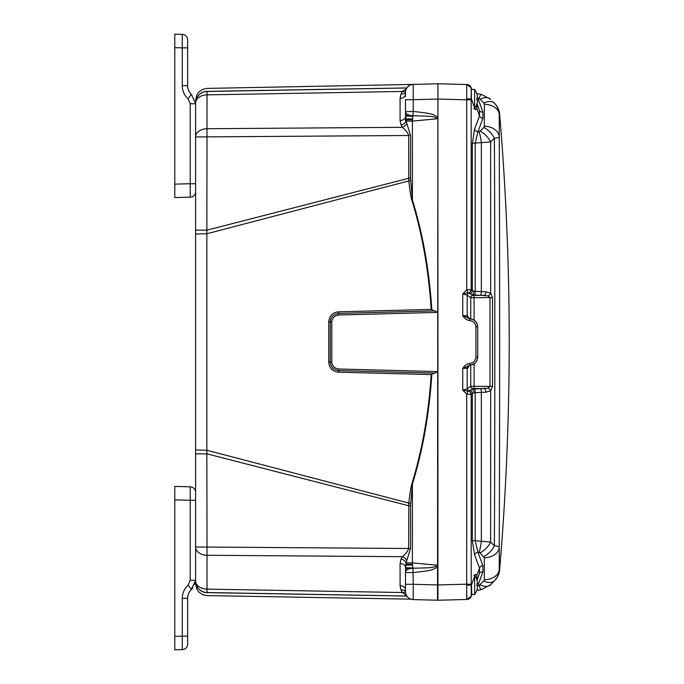 <?xml version="1.0" encoding="UTF-8"?>
<svg xmlns="http://www.w3.org/2000/svg" width="684" height="684" viewBox="0 0 684 684"><rect width="100%" height="100%" fill="white"/><g stroke="black" fill="none" stroke-linecap="round" stroke-linejoin="round"><path stroke-width="1.03" d="M437.281 83.781L437.922 83.764L437.922 600.236L437.076 600.21M405.484 591.549L405.484 591.634A7.952 7.952 180 0 0 413.23 599.586L437.922 600.236L413.23 599.586L413.23 584.298L437.922 584.94L437.922 585.555M405.484 591.634A7.952 7.952 0 0 0 413.23 599.586C408.51 599.022 405.928 596.371 405.484 591.634L405.484 572.525L413.23 572.559C429.868 570.653 432.596 570.456 437.922 566.532M406.356 88.749L402.303 91.468L401.063 93.819L400.08 98.325L400.08 120.512L401.063 124.992L402.303 127.318C405.911 130.328 408.023 133.055 408.656 135.492L408.818 180.67C409.904 190.845 410.913 197.334 411.836 200.155L412.409 199.976C422.823 233.714 429.296 270.351 431.843 309.903L434.716 310.887L338.571 313.4C333.33 314.349 330.56 317.196 330.252 321.967L330.252 362.033C330.723 366.966 333.493 369.822 338.571 370.6L338.606 368.992L437.922 371.609L434.716 373.113L338.571 370.6L338.537 372.182L431.194 374.584C428.629 413.888 422.173 450.311 411.836 483.844C410.605 488.658 409.596 495.148 408.818 503.33L408.656 548.508C407.997 550.979 405.877 553.707 402.303 556.682L401.063 558.999A5.506 3.762 -157.7 0 1 406.074 562.898L405.484 572.525M405.484 96.572L405.484 92.366A7.952 7.952 0 0 1 413.23 84.414L436.931 83.79M400.08 98.325A5.506 3.89 180 0 0 405.484 94.435L405.484 92.366A7.952 7.952 0 0 1 413.23 84.414L437.674 83.773M469.258 318.488L467.206 315.794L467.206 295.129L470.737 297.72L490.009 297.6L488.137 295.864L472.216 294.804A3.668 1.83 -82.4 0 0 473.961 291.273L471.182 289.691L466.71 289.777L462.735 293.966L467.206 295.129A2.445 2.232 126.4 0 1 468.788 292.949L467.984 292.778L466.71 289.777L466.71 99.813L437.922 99.06L413.23 99.702L413.23 111.441L412.409 121.102L437.478 118.76L437.922 117.503C432.579 113.501 429.988 113.39 413.23 111.441L405.484 111.748L405.484 99.702L413.23 99.702L413.23 84.414L410.827 84.85A7.952 7.952 0 0 1 413.23 84.414L207.021 88.407L202.797 89.279L198.933 91.887L196.975 94.537L195.598 100.035M437.478 118.76C433.921 115.989 430.176 116.229 412.922 115.758A7.952 4.01 180 0 1 405.484 111.757L406.074 121.102L410.554 135.492L410.554 178.276L412.409 199.976L412.409 121.102L406.074 121.102A5.506 3.762 157.7 0 1 401.063 124.992M401.063 558.999L400.08 563.488L400.08 585.675L401.063 590.181L402.303 592.532L207.021 589.129A11.628 8.225 180 0 1 195.598 580.904L195.598 581.024C195.598 584.948 195.598 584.948 195.598 581.024L195.598 580.904A11.628 11.628 0 0 0 207.021 592.532A11.628 11.628 180 0 1 195.598 580.904L195.598 102.976C195.598 99.052 195.598 99.052 195.598 102.976L195.598 136.945A11.628 8.225 180 0 1 207.021 128.729L206.859 233.748A11.628 0.633 180 0 0 195.598 234.381M195.598 174.984L195.598 174.027M195.598 540.36L195.598 542.061M195.598 544.088L195.598 544.532M195.598 174.146L195.598 174.907M195.598 176.934L195.598 177.489M195.598 167.819L195.598 157.465M195.598 176.421L195.598 171.684M406.8 596.02L207.021 592.532A11.628 11.628 0 0 1 195.598 580.904A11.628 11.628 0 0 0 207.021 592.532L406.8 596.02M206.859 592.626L406.835 596.063L206.859 592.626C207.072 596.576 207.072 596.576 206.859 592.626C207.072 596.576 207.072 596.576 206.859 592.626A11.628 11.611 180 0 1 195.598 581.024A11.628 11.611 0 0 0 196.539 585.598M401.063 590.181A5.506 3.719 -22.1 0 1 405.484 591.138A5.506 3.719 157.9 0 0 401.063 590.181L400.559 588.753M405.526 592.438A5.506 3.497 146.6 0 0 402.303 592.532L406.356 595.251M434.716 373.113L431.843 374.097C429.296 413.649 422.823 450.286 412.409 484.024L410.554 505.724L410.554 548.508L207.021 547.055L207.021 592.532M400.08 563.488A5.506 3.89 180 0 1 405.484 567.335M400.08 585.675A5.506 3.89 180 0 1 405.484 589.514M410.622 503.544L206.859 450.252L207.021 547.055L195.598 547.055A11.628 8.225 180 0 0 207.021 555.271L402.303 556.682A5.506 3.548 -146.1 0 1 406.8 560.572L406.074 562.898L412.409 562.898L412.922 568.242C408.365 568.592 405.886 569.934 405.484 572.26L405.484 567.369M410.554 548.508L406.8 560.572M410.554 505.724L408.656 505.724L207.021 453.86L195.598 453.86M410.622 180.456L206.859 233.748L206.859 450.252A11.628 0.633 180 0 1 195.598 449.619M411.836 200.155C422.173 233.689 428.629 270.112 431.194 309.416L338.537 311.818C332.527 312.528 329.261 315.914 328.73 321.976L328.73 362.024C329.261 368.086 332.527 371.472 338.537 372.182M275.019 90.211L406.8 87.98L207.021 91.468L406.8 87.98L207.021 91.468L207.021 128.729L402.303 127.318A5.506 3.557 146.1 0 0 406.8 123.428M400.08 120.512A5.506 3.89 180 0 0 405.484 116.665M401.063 93.819A5.506 3.719 -157.9 0 0 405.484 92.862M195.598 103.087A11.628 11.628 0 0 1 207.021 91.468A11.628 11.628 0 0 0 195.598 103.096L195.598 103.096A11.628 8.225 180 0 1 207.021 94.871L402.303 91.468A5.506 3.497 -146.6 0 0 405.526 91.562M437.067 83.79L436.153 83.816M428.304 84.021L437.734 83.773M423.182 84.149L420.327 84.226M419.933 84.235L418.924 84.26M416.701 84.32L415.752 84.346M195.598 102.976A11.628 11.611 180 0 1 206.859 91.374C207.072 87.424 207.072 87.424 206.859 91.374C207.072 87.424 207.072 87.424 206.859 91.374L406.835 87.937M405.689 90.604L405.851 89.98M406.937 87.783L408.656 86.013M405.484 584.298L413.23 584.298L412.922 568.242C430.048 567.771 433.921 568.028 437.478 565.24L437.922 566.42M434.716 310.887L437.922 312.391L338.606 315.008C334.348 315.769 332.073 318.086 331.783 321.967L331.783 362.033C332.21 366.051 334.476 368.368 338.606 368.992M431.194 374.584L431.843 374.097M411.836 483.844L412.409 484.024L412.409 562.898L437.478 565.24M431.843 309.903L431.194 309.416M207.021 91.468A11.628 11.628 0 0 0 195.598 103.096A11.628 11.628 0 0 1 207.021 91.468M207.184 230.14L195.598 230.14M195.598 583.965L196.975 589.463L198.933 592.113L202.797 594.721L207.021 595.593L410.827 599.15A7.952 7.952 0 0 0 413.23 599.586L413.752 599.603M415.863 599.654L418.907 599.74M436.23 600.193L436.845 600.201M437.512 600.227L437.922 97.846M437.734 600.227L413.23 599.586A7.952 7.952 0 0 1 410.827 599.15L413.145 599.586M437.922 587.684L437.922 595.217M437.922 593.601L437.922 592.763M437.922 94.828L437.922 90.023M437.922 91.228L437.922 90.297M470.737 318.906L470.737 297.72A2.445 2.232 126.4 0 1 472.969 295.368L468.788 292.949A3.668 3.343 -53.6 0 0 471.182 289.691L471.182 99.813L466.71 99.813L466.71 84.517L437.922 83.764L437.922 99.06M466.736 98.701L471.199 99.06L471.199 87.766C471.866 89.151 470.336 84.517 466.71 84.517A4.899 4.899 160 0 1 471.173 87.706L471.182 87.74A4.899 4.899 0 0 0 466.71 84.517A4.899 4.899 0 0 1 471.182 87.74A4.899 4.899 160 0 0 466.71 84.517L471.182 87.74M437.922 596.209L437.922 594.114M437.922 89.886L437.922 93.657M466.736 84.559A4.899 4.882 -20 0 1 471.199 87.766L471.481 99.06L475.312 109.654L476.919 108.722L476.919 103.489M474.628 294.984A3.668 0.641 -88.8 0 0 475.166 291.452L475.166 143.289L477.954 131.773L482.87 118.452L482.87 111.962A3.668 2.497 -20 0 1 479.51 110.62L476.987 103.686M471.823 89.484L471.481 88.561M466.881 595.345L466.864 597.175M471.216 596.14L471.182 394.309L473.961 392.727L485.956 392.188L490.65 390.795L492.54 386.4L492.54 297.6L490.65 293.205L485.956 291.812L473.961 291.273M439.581 600.193L466.71 599.483A4.899 4.899 20 0 0 471.182 596.26A4.899 4.899 0 0 1 466.71 599.483L466.736 599.441A4.899 4.882 -160 0 0 471.199 596.234L471.481 595.448M471.182 596.26L466.71 599.483A4.899 4.899 20 0 0 471.182 596.26L471.199 596.234A4.899 4.882 20 0 1 466.736 599.441L466.71 584.187L437.922 584.94M466.736 585.299L471.481 584.94L471.823 594.516L471.199 596.234M471.054 394.326L471.182 394.309A3.668 3.343 53.6 0 0 468.814 391.034L468.814 391.034A3.668 3.275 61.6 0 1 471.054 394.326L466.71 394.223L467.984 391.222L472.216 389.196L474.628 389.016A3.668 0.641 88.8 0 1 475.166 392.548L475.166 540.711L472.353 540.711L472.353 393.445A3.668 3.343 53.6 0 0 469.985 390.171M474.628 389.016L488.137 388.136L490.009 386.4L470.737 386.28L467.206 388.871L462.735 390.034L467.984 391.222M467.745 315.82A3.061 2.873 -85.4 0 0 470.378 318.872L469.951 318.847C474.576 319.471 477.158 322.121 477.697 326.798L477.697 357.202C477.193 361.845 474.611 364.495 469.951 365.153L469.951 363.315C466.967 363.76 464.556 365.461 462.735 368.402L467.206 368.206L467.206 388.871A2.445 2.232 -126.4 0 0 468.788 391.051M467.172 368.206A3.061 2.856 88.5 0 1 469.951 365.153L462.735 368.402L462.735 390.034L466.71 394.223L466.71 584.187L471.182 584.187M470.019 318.855L469.985 318.855A3.061 2.873 -88.2 0 1 467.206 315.794L462.735 315.598C464.521 318.505 466.933 320.197 469.959 320.685C473.508 321.164 475.491 323.199 475.91 326.798L475.91 357.202C475.517 360.776 473.533 362.811 469.959 363.315M475.91 357.202L477.697 357.202C477.252 361.93 474.67 364.581 469.951 365.153L468.933 365.683M477.218 359.904L477.022 360.391M476.645 361.143L476.338 361.639M475.833 362.315L475.406 362.776M473.294 364.315L472.533 364.649M471.507 364.957L470.378 365.128A3.061 2.873 85.4 0 0 467.745 368.18L469.258 365.512M467.984 292.778L462.735 293.966L462.735 315.598L469.951 318.847L469.951 320.685M468.933 318.317L472.003 319.171M472.601 319.377L473.268 319.676M473.619 319.856L474.841 320.702M475.209 321.027L475.782 321.625M476.107 322.027L476.654 322.874M476.97 323.489L477.697 326.798L475.91 326.798M477.594 586.256L482.87 572.038L482.87 565.548L477.954 552.227L475.166 540.711L490.65 542.061L494.395 545.772C494.959 419.95 495.002 273.925 494.395 138.228L490.65 141.939L472.353 143.289L474.602 129.173L479.51 115.852L479.51 110.62M480.809 388.88A3.668 0.641 88.8 0 1 481.348 392.411L481.348 541.574A15.296 2.633 97.9 0 1 479.091 552.39L477.954 552.227A3.668 2.531 -20.3 0 0 474.602 554.827L472.353 540.711M476.919 580.511L476.919 575.278L475.312 574.346L471.481 584.94M480.809 295.12A3.668 0.641 -88.8 0 0 481.348 291.589L481.348 142.426A15.296 2.633 -97.9 0 0 479.091 131.61L477.954 131.773A3.668 2.531 20.3 0 1 474.602 129.173M482.87 111.962L477.954 98.453A3.668 2.497 -20 0 1 476.816 98.505M482.87 118.452A3.668 2.531 20.3 0 1 479.51 115.852L476.919 108.722M476.987 580.314L479.51 573.38L479.51 568.148L474.602 554.827M476.765 590.403L481.348 589.599L490.65 584.683L481.348 589.599A15.296 2.078 -100 0 1 479.091 585.342L477.954 585.547A3.668 2.497 20 0 0 476.816 585.495M482.87 572.038A3.668 2.497 20 0 0 479.51 573.38L479.51 573.38M482.87 565.548A3.668 2.531 -20.3 0 0 479.51 568.148L476.919 575.278M472.969 295.368L484.426 295.351A3.668 1.616 -83.7 0 0 485.956 291.812M488.137 388.136A3.668 2.206 47 0 1 490.65 390.795L490.65 542.061A15.296 9.02 134.7 0 1 480.091 552.877L484.349 557.802L484.349 579.733L483.836 580.972L479.091 585.342L480.091 584.82A15.296 8.695 -135.7 0 0 490.65 584.683L494.395 580.836L490.65 584.683M492.54 297.6L490.009 297.6L490.009 386.4L492.54 386.4M474.089 363.862L474.089 388.444L484.426 388.649A3.668 1.616 83.7 0 1 485.956 392.188M474.089 388.444L472.216 389.196A3.668 1.83 82.4 0 1 473.961 392.727M469.985 365.145A3.061 2.873 88.2 0 0 467.206 368.206L467.745 368.18M488.137 295.864A3.668 2.206 -47 0 0 490.65 293.205L490.65 141.939A15.296 9.02 -134.7 0 0 480.091 131.123L479.091 131.61M483.836 556.579A15.296 9.02 134.7 0 0 494.395 545.772C497.482 546.131 499.098 546.559 499.243 547.055C499.748 420.113 499.79 274.002 499.243 136.945C499.098 137.441 497.482 137.869 494.395 138.228A15.296 9.02 -134.7 0 0 483.836 127.421L480.091 131.123M499.696 115.245C499.551 110.799 497.961 106.96 494.925 103.712L494.395 103.164C497.482 106.413 499.098 110.286 499.243 114.784L499.243 114.784A15.296 10.816 179.1 0 0 484.349 104.267L484.349 126.198L483.836 127.421M499.243 114.784L499.269 142.999M484.349 557.802A15.296 10.816 179.1 0 0 499.243 547.055L499.243 569.216C499.098 573.714 497.482 577.587 494.395 580.836L494.395 580.836A15.296 8.695 -135.7 0 1 483.836 580.972L484.349 579.733A15.296 10.816 -179.1 0 0 499.243 569.216A15.296 10.816 0.9 0 1 489.359 579.074M494.122 102.908A15.296 8.695 -44.3 0 1 494.395 103.164L494.395 103.164A15.296 8.695 135.7 0 0 483.836 103.028L484.349 104.267M477.594 97.744L477.954 98.453L480.091 99.18A15.296 8.695 -44.3 0 1 490.65 99.317L481.348 94.401L490.65 99.317A15.296 8.695 135.7 0 0 480.091 99.18L483.836 103.028M476.765 93.597L481.348 94.401A15.296 2.078 100 0 0 479.091 98.658M174.788 47.658L182.277 47.854L182.277 34.397L174.788 34.2L174.788 197.582L190.229 197.18L190.229 183.722L195.598 183.722L195.598 103.754L191.614 94.725C189.04 92.28 187.715 89.271 187.638 85.697L187.801 87.689M195.598 179.174L195.598 183.38M195.598 144.392L195.598 143.631M195.598 183.175L195.598 155.755M187.638 47.854L187.638 85.697L187.638 39.903L187.638 47.854L182.277 47.854L182.277 85.697L187.638 85.697M174.788 184.124L190.229 183.722L190.229 103.754L188.049 98.787C184.304 95.238 182.38 90.878 182.277 85.697M182.277 34.397A5.506 5.506 0 0 1 187.638 39.903A5.506 5.506 180 0 0 182.277 34.397A5.506 5.506 180 0 1 187.638 39.903M174.788 43.109L174.788 41.544M190.229 197.18A5.506 5.506 0 0 0 195.598 191.674A5.506 5.506 0 0 1 190.229 197.18A5.506 5.506 0 0 0 195.598 191.674M190.229 486.82L174.788 486.418L174.788 649.8L182.277 649.603L182.277 598.303L187.638 598.303L187.638 636.146L187.638 598.303C187.715 594.729 189.04 591.72 191.614 589.275L195.598 580.246L195.598 500.278L190.229 500.278L190.229 486.82A5.506 5.506 180 0 1 195.598 492.326A5.506 5.506 0 0 0 190.229 486.82A5.506 5.506 0 0 1 195.598 492.326M182.277 598.303C182.38 593.122 184.304 588.762 188.049 585.213L190.229 580.246L195.598 580.246L191.315 589.557M187.638 636.146L187.638 644.097L187.638 636.146L174.788 636.342M182.277 649.603A5.506 5.506 0 0 0 187.638 644.097A5.506 5.506 0 0 1 182.277 649.603A5.506 5.506 0 0 0 187.638 644.097M174.788 495.592L174.788 493.762M477.577 583.418L476.885 583.785L477.577 583.418A16.519 16.45 -90 0 0 476.885 579.955L476.825 579.656A16.519 16.519 0 0 0 474.636 575.355L474.636 594.516A16.519 16.519 0 0 0 476.825 590.215L476.808 590.215M477.577 586.145L476.808 585.778A16.048 15.988 -90 0 0 476.808 584.093L476.808 584.093M476.885 589.916A16.519 16.45 -90 0 0 477.577 586.453M477.577 97.547L476.885 97.915L477.577 97.547A16.519 16.45 -90 0 0 476.885 94.084L476.825 93.785A16.519 16.519 0 0 0 474.636 89.484L474.636 108.645A16.519 16.519 0 0 0 476.825 104.344L476.808 104.344M477.577 100.274L476.808 99.907A16.048 15.988 -90 0 0 476.808 98.222L476.808 98.222M476.885 104.045A16.519 16.45 -90 0 0 477.577 100.582M406.86 114.006L405.484 114.014M405.484 569.986L406.86 569.994M405.817 564.172L412.512 564.274L405.817 564.172M405.484 567.84L412.871 567.84M412.589 565.078L405.672 565.104L412.589 565.078M412.512 119.726L405.817 119.828L412.512 119.726M405.484 116.16L412.871 116.16M412.589 118.922L405.672 118.896L412.589 118.922M410.554 135.492L195.598 136.945M207.021 230.14L408.656 178.276L410.554 178.276M331.783 362.033L328.73 362.024M328.73 321.976L331.783 321.967M338.606 315.008L338.537 311.818M471.182 99.813L471.481 99.06M467.172 315.794A3.061 2.856 -88.5 0 0 469.942 318.847M468.788 292.949A3.668 3.275 -61.6 0 0 471.054 289.674M469.985 293.829A3.668 3.343 -53.6 0 0 472.353 290.555L472.353 143.289M479.091 552.39L480.091 552.877M470.737 365.094L470.737 386.28A2.445 2.232 -126.4 0 0 472.969 388.632M474.089 295.556L474.089 320.146M499.286 133.876L499.243 136.945A15.296 10.816 -179.1 0 0 484.349 126.198M499.32 129.31L499.32 122.171M499.32 561.829L499.32 554.442M190.229 103.754L195.598 103.754L195.427 101.736M188.049 98.787L191.315 94.443M190.229 580.246L190.229 500.278L174.788 499.876M188.049 585.213L191.614 589.275L195.598 580.246M405.484 568.378L411.323 568.378M412.555 119.272L405.74 119.384M405.484 115.622L411.306 115.622M405.74 564.616L412.555 564.727M439.581 83.807L439.102 83.764M424.918 84.106L436.452 83.807M405.484 92.451L405.484 94.435M437.598 83.773L436.811 83.799M405.484 111.757L405.484 121.102M413.23 599.586L415.752 599.654M418.856 599.731L423.122 599.842M427.209 599.954L433.682 600.125M434.126 600.133L434.614 600.15M435.109 600.159L435.999 600.184M437.922 600.236L439.102 600.236M471.096 365.034L474.876 363.272M475.175 363.007L475.867 362.272M476.962 360.545L477.612 358.356M499.636 569.866C512.401 417.958 512.401 266.05 499.636 114.134M499.696 568.755C499.551 573.201 497.961 577.039 494.925 580.288L494.789 580.425M195.427 582.264L194.872 584.393M192.708 588.137L191.614 589.275M195.598 539.608L195.598 546.336M471.481 594.516L474.636 594.516M473.696 575.355L474.636 575.355M473.696 108.645L474.636 108.645M471.481 89.484L474.636 89.484"/></g></svg>
